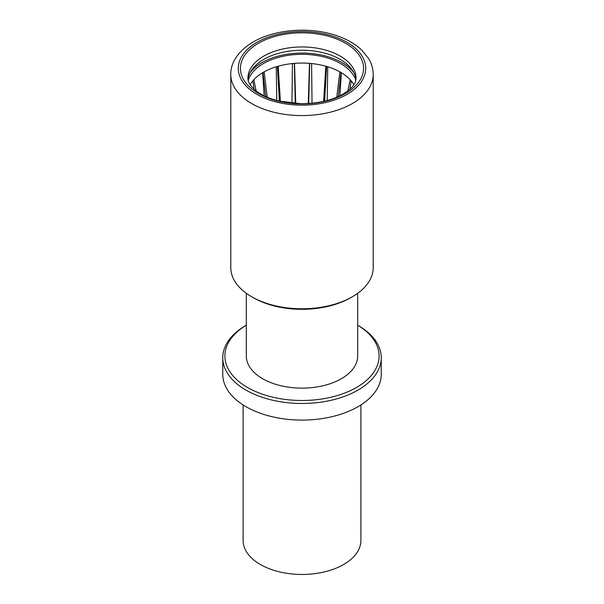 <?xml version="1.0" encoding="UTF-8"?>
<svg xmlns="http://www.w3.org/2000/svg" width="604" height="604" viewBox="0 0 604 604"><rect width="100%" height="100%" fill="white"/><g stroke="black" fill="none" stroke-linecap="round" stroke-linejoin="round"><path stroke-width="0.91" d="M258.467 43.224A61.57 35.545 0 0 0 258.467 93.492A61.57 35.545 0 0 0 345.533 93.492A61.57 35.545 0 0 0 345.533 43.224A61.57 35.545 0 0 0 258.467 43.224M373.204 74.473L373.204 267.685A71.204 41.11 0 0 1 352.351 296.753L350.833 297.629L352.351 296.753A71.204 41.11 180 0 1 251.649 296.753A71.204 41.11 180 0 1 230.796 267.685L230.796 74.473A71.204 41.11 0 0 0 274.752 112.457A71.204 41.11 0 0 0 352.351 103.548A71.204 41.11 0 0 0 373.204 74.473C373.166 68.931 371.656 63.662 368.674 58.656L361.524 49.868C353.831 42.733 343.774 37.456 331.347 34.035C305.805 26.833 273.544 29.989 253.204 41.978C236.964 51.506 230.449 64.205 230.796 74.473M350.833 297.629L350.833 297.629A69.06 39.872 180 0 1 253.167 297.629L251.649 296.753M246.319 293.31L246.319 355.983A55.681 32.148 180 0 0 280.694 385.684A55.681 32.148 180 0 0 341.373 378.716A55.681 32.148 0 0 0 357.681 355.983L357.681 293.31M357.681 325.201A77.093 44.507 0 0 1 356.511 387.458A77.093 44.507 180 0 1 248.078 387.798A77.093 44.507 180 0 1 246.319 325.201M245.971 325.39L246.319 325.186L245.971 325.39A79.237 45.745 180 0 0 222.763 357.734L222.763 374.344A79.237 45.745 180 0 0 271.679 416.609A79.237 45.745 180 0 0 358.029 406.696A79.237 45.745 0 0 0 381.237 374.344L381.237 357.734A79.237 45.745 0 0 0 358.029 325.39L357.681 325.186M381.237 357.734A79.237 45.745 0 0 1 358.029 390.078A79.237 45.745 180 0 1 271.679 399.999A79.237 45.745 180 0 1 222.763 357.734M360.89 404.952L360.89 540.452A58.89 33.998 0 0 1 343.638 564.498A58.89 33.998 180 0 1 279.463 571.867A58.89 33.998 180 0 1 243.11 540.452L243.11 404.952M248.033 79.547A54.073 31.219 180 0 1 263.767 59.396A54.073 31.219 180 0 1 321.139 52.276A54.073 31.219 180 0 1 355.967 79.547M250.29 72.344A56.746 32.767 180 0 1 261.872 62.673A56.746 32.767 180 0 1 353.71 72.344M248.206 80.423A54.609 31.529 180 0 1 302 54.315A54.609 31.529 180 0 1 355.794 80.423M265.7 96.534L262.966 72.533M276.768 100.49L276.262 66.78A54.609 31.529 0 0 0 264.152 71.861L267.21 97.206M279.38 101.155L277.41 66.432M291.966 103.239L292.404 63.548A54.609 31.529 0 0 0 278.165 66.221L280.399 101.389M295.311 103.518L294.307 63.375M308.274 103.541L309.482 63.352A54.609 31.529 0 0 0 294.518 63.352L295.726 103.541M309.693 63.375L308.689 103.518M323.601 101.389L325.835 66.221A54.609 31.529 0 0 0 311.596 63.548L312.034 103.239M326.59 66.432L324.62 101.155M336.79 97.206L339.848 71.861A54.609 31.529 0 0 0 327.738 66.78L327.232 100.49M341.034 72.533L338.3 96.534M347.912 90.849L350.161 79.72A54.609 31.529 0 0 0 341.366 72.729L339.856 95.794M353.846 84.688A54.609 31.529 0 0 0 351.135 80.823L349.912 89.165M254.088 89.165L252.865 80.823A54.609 31.529 0 0 1 253.839 79.72L256.088 90.849M264.144 95.794L262.634 72.729A54.609 31.529 0 0 1 264.152 71.861M253.839 79.72A54.609 31.529 180 0 1 262.634 72.729M250.154 84.688A54.609 31.529 180 0 1 252.865 80.823M351.135 80.823A54.609 31.529 0 0 0 350.161 79.72M341.366 72.729A54.609 31.529 0 0 0 339.848 71.861M327.738 66.78A54.609 31.529 0 0 0 325.835 66.221M311.596 63.548A54.609 31.529 0 0 0 309.482 63.352M294.518 63.352A54.609 31.529 0 0 0 292.404 63.548M278.165 66.221A54.609 31.529 0 0 0 276.262 66.78M347.051 94.367A63.707 36.784 0 0 0 347.051 42.348A63.707 36.784 0 0 0 256.949 42.348A63.707 36.784 0 0 0 256.949 94.367A63.707 36.784 0 0 0 347.051 94.367M247.927 78.173A54.073 31.219 180 0 1 263.767 56.096A54.073 31.219 180 0 1 322.695 49.332A54.073 31.219 180 0 1 356.073 78.173L355.371 81.782C354.254 85.519 350.131 89.634 343.004 94.118C331.913 100.4 317.983 103.601 301.207 103.729L279.244 101.125C269.369 98.641 261.638 95.206 256.051 90.819C250.433 86.183 247.723 81.97 247.927 78.173"/></g></svg>
